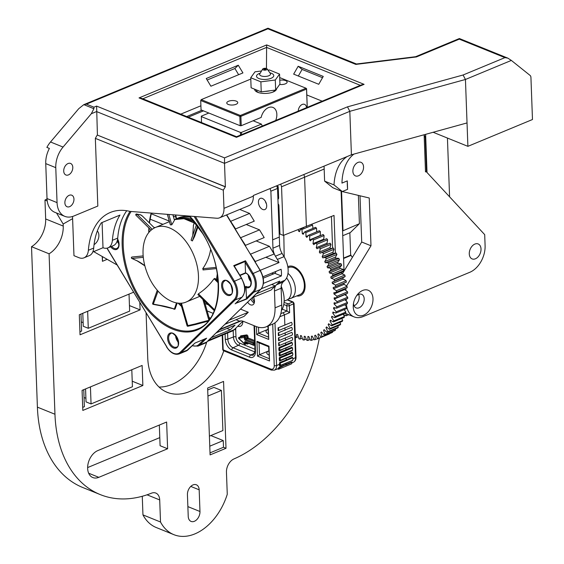 <?xml version="1.0" encoding="UTF-8"?>
<svg xmlns="http://www.w3.org/2000/svg" width="564" height="564" viewBox="0 0 564 564"><rect width="100%" height="100%" fill="white"/><g stroke="black" fill="none" stroke-linecap="round" stroke-linejoin="round"><path stroke-width="0.85" d="M132.223 381.201L142.861 385.508L82.816 410.43L82.076 390.373L142.128 365.451L142.861 385.508M131.8 369.73L132.427 386.749L91.058 403.923L86.038 401.892L85.566 388.927M84.05 397.528L85.904 398.276M83.761 389.675L84.381 406.693L82.704 407.391M139.823 302.642L140.091 309.883L129.452 305.575M129.029 294.112L129.649 311.124L88.28 328.297L83.268 326.267L82.788 313.302M81.272 321.903L83.134 322.65M80.983 314.049L81.611 331.068L79.933 331.766M140.091 309.883L80.039 334.804L79.305 314.747L133.541 292.237M93.666 251.622L117.072 264.967M159.33 425.059L160.091 445.722L167.614 448.768L166.634 422.027L97.833 450.587A14.664 9.884 112 0 0 87.956 464.341A14.664 9.884 112 0 0 92.82 477.553A14.664 9.884 112 0 0 98.813 477.334L88.668 473.224M147.035 494.811L159.704 499.937L160.514 522.003A51.31 34.601 112 0 0 173.867 534.665A51.31 34.601 112 0 0 227.264 494.29L226.453 472.23A10.998 7.417 112 0 1 233.989 458.92A128.282 86.496 112 0 0 319.309 338.146M160.514 522.003L142.953 514.89A51.31 34.601 112 0 0 156.306 527.551L173.867 534.665M142.269 496.271L142.953 514.89M159.704 499.937A10.998 7.417 112 0 0 155.826 493.07A10.998 7.417 112 0 0 151.441 493.19A128.282 86.496 112 0 1 100.265 494.593L82.704 487.486A128.282 86.496 112 0 1 37.4 407.145L31.521 246.687L49.082 253.793A23.822 16.067 112 0 0 63.231 226.072L63.154 224.021L72.608 218.656M49.082 253.793L54.962 414.251A128.282 86.496 112 0 0 100.265 494.593M31.521 246.687A23.822 16.067 112 0 0 45.67 218.966L44.972 200.079L47.235 200.995M56.534 213.002L63.154 224.021M44.972 200.079L47.038 198.909M146.09 313.02L147.74 357.957A54.976 37.069 112 0 0 167.148 392.304A54.976 37.069 112 0 0 223.774 350.843L271.27 370.069L274.358 370.153L277.58 368.898M107.195 259.334L102.436 261.308L102.26 256.521M207.637 388.039L210.09 454.894L226.009 448.288L223.563 381.426L207.637 388.039M167.614 448.768L98.813 477.334M199.973 511.506L199.177 489.813A8.065 5.436 112 0 0 196.328 484.779A8.065 5.436 112 0 0 190.294 486.922A8.065 5.436 112 0 0 187.431 494.691L188.228 516.377A8.065 5.436 112 0 0 191.076 521.418A8.065 5.436 112 0 0 197.111 519.275A8.065 5.436 112 0 0 199.973 511.506L187.868 506.606M159.055 387.059A54.976 37.069 112 0 0 206.769 342.024M90.43 386.904L91.058 403.923M87.66 311.279L88.28 328.297M102.436 261.308L102.465 256.965M94.71 251.184L94.322 251.995M346.042 313.633L346.12 315.791L348.707 314.712M342.567 230.944L359.409 223.711L358.373 195.398M341.551 191.274L342.99 230.528M343.462 314.712L346.12 315.791M342.743 235.71L350.343 232.558L359.409 223.711M349.849 232.756L350.674 255.125L352.394 257.346M210.012 452.871L223.499 447.273L223.259 440.583L209.766 446.187M226.009 448.288L223.499 447.273M210.837 435.563L223.259 440.583M343.575 258.481L351.175 255.33M343.561 258.079L350.674 255.125M159.788 437.622L87.639 467.57M207.707 389.964L213.89 387.397L221.419 390.443L207.933 396.041M209.399 436.155L222.893 430.558L221.419 390.443M214.806 279.004L214.045 278.736C209.808 284.728 204.591 289.755 198.401 293.823L198.394 294.33M210.633 249.556L210.562 249.789C209.406 256.676 206.784 262.986 202.695 268.725L203.364 269.747M193.431 225.388L192.754 235.385M191.097 240.13L196.561 224.521L191.083 240.165L192.352 240.948L194.615 236.422L198.07 226.566M167.339 214.341L170.37 224.881L171.794 224.803L174.459 220.263M135.917 215.145A0.733 0.663 101.1 0 1 136.044 214.2A0.733 0.627 89.2 0 1 136.474 214.003L136.474 214.003A0.733 0.627 89.2 0 1 136.876 214.165L135.966 215.258L151.103 230.133M154.437 227.919L142.572 216.238A36.653 16.363 134.6 0 0 140.81 214.947A0.733 0.663 -63.7 0 0 140.655 214.835A0.733 0.649 117.9 0 1 140.81 214.947L136.876 214.165L152.209 229.259M151.089 230.147L135.966 215.258A0.733 0.733 0 0 1 136.474 214.003L140.655 214.835A0.733 0.663 -63.7 0 0 140.436 214.778M158.019 291.102L153.232 304.37A0.733 0.733 0 0 1 152.647 303.404L152.647 303.404A0.733 0.479 19.3 0 0 153.443 304.151L160.691 305.491A60.538 39.339 -160.7 0 1 173.656 308.79L173.649 308.889M160.458 305.484L160.521 305.716A0.733 0.733 0 0 0 160.55 305.716L174.354 308.987A0.733 0.479 19.3 0 0 175.192 308.776L175.192 308.776A0.733 0.733 0 0 1 174.304 309.241L176.504 302.847M173.613 308.861L173.564 309.03A0.733 0.733 0 0 0 173.599 309.037L174.361 309.093M208.349 320.881L208.208 320.5L208.877 320.289M180.579 303.171L187.058 325.717L187.861 325.597L187.925 326.232L195.482 324.519A0.733 0.451 67.5 0 1 195.482 324.519L195.327 323.926A60.538 8.707 164 0 1 208.208 320.5L208.37 320.86M181.404 303.122L187.861 325.597L195.327 323.926L195.518 324.526L208.532 321.064M143.291 257.325L131.976 258.467A0.733 0.479 110.4 0 1 131.849 258.446A0.733 0.733 0 0 1 132.025 257.029L143.157 255.908L132.145 257.036A0.733 0.571 84.2 0 0 131.976 258.467L137.383 260.935A0.733 0.416 117.3 0 1 137.235 260.913A0.733 0.437 -61.5 0 0 137.383 260.935A60.538 46.932 -95.8 0 1 144.821 265.736M137.108 260.787A0.733 0.437 -61.5 0 0 137.221 260.906A0.733 0.733 0 0 0 137.235 260.913L144.856 265.856M137.228 260.906L131.849 258.446A0.733 0.479 110.4 0 1 131.588 258.044M239.813 275.197L245.516 272.828A0.733 0.493 -68 0 1 245.516 272.8A8.065 4.956 67.5 0 1 251.304 282.388A8.065 4.956 67.5 0 1 246.052 287.506A0.733 0.493 -68 0 1 246.052 287.478L244.804 287.993M244.706 286.984L246.101 286.406L246.052 287.478M246.052 287.506L246.44 298.116L252.855 291.863A0.733 0.564 45.7 0 0 253.758 292.258L246.87 298.976L235.548 303.439M235.851 303.192L246.623 298.723L246.44 298.116M234.264 266.018L233.729 265.644L245.467 260.765L245.255 261.456L234.264 266.018L234.448 266.617M252.855 291.863A13.931 8.566 -112.5 0 0 252.193 273.9L245.121 262.189L245.255 261.456M245.121 262.189L245.516 272.8M194.961 343.06L206.205 338.393M175.58 219.163L178.894 217.725A40.319 24.795 -112.5 0 1 187.791 216.738L190.392 217.182M254.42 302.205A12.831 7.889 67.5 0 1 252.178 297.736L271.051 290.044L275.281 285.92L271.672 284.46M250.881 298.998A6.049 3.722 -112.5 0 0 254.237 303.016M281.21 286.343A23.822 14.65 67.5 0 1 281.499 310.475M253.525 297.32A6.049 3.722 67.5 0 1 254.406 302.311A6.049 3.722 67.5 0 1 252.665 304.891A6.049 3.722 67.5 0 1 247.645 302.156M227.024 328.495L230.281 329.813L235.054 325.153L216.188 332.838M242.943 321.198L234.279 329.651A18.323 11.273 67.5 0 1 232.001 331.167L207.453 341.361M211.415 337.491L208.927 340.177L234.279 329.651A1.833 0.747 -2.1 0 1 235.703 329.862L235.963 336.934A5.175 3.187 -112.5 0 0 239.679 343.088L254.921 349.257M211.599 337.568L230.281 329.813M241.124 320.902L219.466 329.891L216.372 332.915M276.734 185.782L277.544 188.425L279.624 245.418A10.998 6.761 -112.5 0 0 282.092 253.419L284.037 256.641A18.323 11.273 67.5 0 1 284.898 280.28L283.086 282.049A10.998 6.761 -112.5 0 0 281.14 288.232L274.464 291.003A10.998 6.761 67.5 0 1 276.409 284.82L278.228 283.043A18.323 11.273 -112.5 0 0 279.709 281.126L261.329 288.754M274.464 291.003L275.063 307.838C275.183 317.602 272.236 323.919 266.236 326.796C263.127 328.051 259.708 327.938 255.978 326.457L243.366 321.353A10.998 6.761 67.5 0 0 239.644 321.177L236.02 319.71M229.414 319.936L225.374 324.131L244.057 316.376L248.28 312.259L240.511 309.114M270.064 188.552L270.875 191.189L272.955 248.188L279.624 245.418M266.074 257.36L279.025 262.598A18.323 11.273 -112.5 0 0 277.361 259.412L275.415 256.19A10.998 6.761 67.5 0 1 272.955 248.188M230.457 221.003L235.576 228.906L254.265 221.151L249.598 213.432L239.742 209.441M240.384 237.437L245.502 245.34L264.185 237.585L259.525 229.865L246.228 224.486M266.702 205.648A6.049 3.722 -112.5 0 0 264.417 199.987A6.049 3.722 -112.5 0 0 260.244 198.387A6.049 3.722 -112.5 0 0 259.13 205.395A6.049 3.722 -112.5 0 0 264.883 209.554A6.049 3.722 -112.5 0 0 266.702 205.648M256.155 240.92L269.451 246.306L274.111 254.026L254.97 261.59M260.23 270.311L279.025 262.598M260.582 270.91A18.323 11.273 -112.5 0 0 260.342 270.353M250.303 253.87L255.429 261.781M250.768 254.061L269.451 246.306M149.742 231.43L148.762 231.036M153.718 227.207L154.917 227.687M162.94 224.352L149.834 219.043M151.039 213.7L169.278 221.081M263.423 283.389L281.337 275.958A18.323 11.273 -112.5 0 0 281.091 269.268L262.937 276.804M281.337 275.958L274.872 273.336A4.949 3.046 -112.5 0 0 275.803 271.467M273.801 273.78A4.949 3.046 67.5 0 1 271.813 273.124M274.872 273.336L263.226 278.172M249.189 278.263L250.395 278.75M256.416 293.604L252.369 297.799M256.599 293.675L275.281 285.92M219.466 329.891A10.998 6.761 67.5 0 1 220.834 328.981A10.998 6.761 67.5 0 1 220.961 328.932L239.644 321.177M208.32 304.814L205 303.467M245.502 245.34L245.044 245.157M176.088 217.253L173.268 216.111M235.576 228.906L235.117 228.723M240.842 237.62L259.525 229.865M230.916 221.187L249.598 213.432M210.421 318.082L209.04 317.525M178.041 303.072A69.64 42.829 67.5 0 0 181.509 306.393L181.481 306.372M220.418 328.713L220.961 328.932M229.597 320.014L248.28 312.259M207.143 310.926L213.114 313.337M207.615 341.199A18.323 11.273 -112.5 0 0 208.927 340.177M281.14 288.232L281.732 305.068C281.852 314.832 278.912 321.149 272.906 324.025L266.236 326.796M266.455 203.921A6.049 3.722 67.5 0 1 265.348 201.256M279.229 234.314L279.941 234.032L278.898 205.67A1.833 1.128 -112.5 0 0 278.108 203.851M277.939 199.113L278.066 199.064A1.833 1.128 -112.5 0 0 278.616 197.879L278.2 186.564L277.269 186.952M279.941 234.032L283.332 235.407L334.022 215.42L335.404 253.123M341.107 191.09L344.04 271.101M303.869 174.516L304.588 176.997L306.407 226.636M324.166 169.045L281.549 186.762L280.738 184.118M281.549 186.762L283.332 235.407M276.875 186.028L278.2 186.564M254.702 343.286L253.215 343.49A0.733 0.493 -68 0 1 253.729 342.602A0.733 0.451 67.5 0 1 254.251 343.469L254.301 344.808A0.733 0.451 67.5 0 1 253.821 345.274A0.733 0.493 -68 0 1 253.264 344.823L254.752 344.618M246.214 342.327L245.573 342.588L245.615 343.758A0.733 0.451 67.5 0 1 244.938 344.096L244.579 343.779L245.615 343.758L247.201 342.722M238.819 337.582A0.733 0.451 67.5 0 1 239.058 337.371A0.733 0.571 81.3 0 0 238.741 338.287L239.087 338.611M240.405 336.807A1.466 0.902 67.5 0 1 240.976 335.791L246.581 334.931A1.466 0.902 67.5 0 1 248.019 336.729L244.346 337.427A0.733 0.571 -98.7 0 1 244.663 336.511A0.733 0.451 67.5 0 1 245.382 337.413L245.425 338.576L248.061 337.899A0.733 0.493 -68 0 1 247.554 338.788A0.733 0.451 67.5 0 1 247.025 337.914L246.983 336.743A0.733 0.451 -112.5 0 0 246.264 335.848L240.659 336.708A0.733 0.451 -112.5 0 0 240.539 336.757M292.138 344.837L292.131 345.217A1.833 1.128 -112.5 0 0 292.42 344.428A1.833 1.128 -112.5 0 0 292.046 342.94L292.18 343.004A1.283 0.79 67.5 0 1 292.448 344.047A1.283 0.79 67.5 0 1 292.42 344.216M292.18 343.004L291.828 342.172L291.948 342.778L279.504 348.15A1.833 1.128 67.5 0 1 279.582 350.427L292.039 345.302L285.708 348.256L285.934 350.519L279.688 353.163A1.833 1.128 67.5 0 1 279.765 355.44L292.314 350.23A1.833 1.128 -112.5 0 0 292.603 349.447A1.833 1.128 -112.5 0 0 292.23 347.96L292.011 347.184L292.363 348.023A1.283 0.79 67.5 0 1 292.631 349.06A1.283 0.79 67.5 0 1 292.603 349.229M285.511 342.94L292.082 340.226A1.833 1.128 -112.5 0 0 291.976 337.357L278.63 342.891L278.736 345.76L285.511 342.94L285.751 345.506M279.582 350.427L278.898 350.138A1.283 0.79 -112.5 0 0 278.835 348.545L278.898 350.138L279.258 350.977L279.49 350.512L279.018 350.286M278.947 348.305L279.399 347.988L279.131 347.445L278.835 348.545L279.504 348.15M285.835 347.847L279.258 350.977M285.328 337.928L291.898 335.206A1.833 1.128 -112.5 0 0 291.792 332.337L278.447 337.878L278.553 340.748L285.328 337.928L285.419 340.268M285.144 332.908L291.715 330.194A1.833 1.128 -112.5 0 0 291.609 327.324L278.263 332.866L278.369 335.735L285.144 332.908L285.229 335.249M284.961 327.895L291.532 325.181A1.833 1.128 -112.5 0 0 291.539 325.181A1.833 1.128 -112.5 0 0 291.426 322.312L278.08 327.853L278.186 330.723L284.961 327.895L285.046 330.236M291.877 362.92L293.456 362.222A7.099 4.371 -112.5 0 0 295.543 357.654L293.569 303.834L289.367 305.632L289.628 312.653L284.482 314.86L284.862 325.224M292.547 360.072L292.286 360.713L292.624 360.318A1.833 1.128 -112.5 0 0 292.97 359.472A1.833 1.128 -112.5 0 0 292.596 357.985L292.385 357.216L292.497 357.823L286.3 360.551L286.138 360.022L292.385 357.216M292.504 354.869L292.497 355.249A1.833 1.128 -112.5 0 0 292.786 354.46A1.833 1.128 -112.5 0 0 292.413 352.972L279.871 358.175A1.833 1.128 67.5 0 1 279.955 360.452L286.202 357.872L286.138 360.022L279.681 362.483L279.42 364.386A7.17 4.413 67.5 0 1 279.406 365.218A1.283 0.79 -112.5 0 0 279.392 363.59L280.054 363.195A1.833 1.128 67.5 0 1 280.082 365.521L292.448 360.431L279.659 365.951L279.406 365.218L280.082 365.521M292.413 352.972L292.194 352.197L292.434 352.888M286.018 352.86L286.117 355.531M279.765 355.44L279.081 355.151A1.283 0.79 -112.5 0 0 279.025 353.558L279.441 355.997L292.145 350.723L292.321 349.856M292.737 358.048A1.283 0.79 67.5 0 1 292.998 359.092A1.283 0.79 67.5 0 1 292.977 359.261M286.3 360.551L280.054 363.195M279.568 365.458L279.659 365.951M279.681 362.483L279.948 363.033L279.497 363.35M286.265 362.983L286.103 363.272A7.332 4.512 67.5 0 1 285.631 364.767L279.328 367.925A1.833 1.128 67.5 0 1 278.778 369.166A1.833 1.128 67.5 0 1 278.094 369.124L277.643 368.87M292.554 353.036A1.283 0.79 67.5 0 1 292.815 354.079A1.283 0.79 67.5 0 1 292.794 354.241M279.955 360.452L279.265 360.17A1.283 0.79 -112.5 0 0 279.208 358.577L279.624 361.009L292.328 355.736L292.406 355.334L286.202 357.872M279.384 360.311L279.864 360.537L279.624 361.009M279.314 358.337L279.765 358.013L279.497 357.47L279.208 358.577L279.871 358.175M292.251 347.875L285.934 350.519M279.201 355.299L279.673 355.524L279.441 355.997M279.131 353.325L279.582 353.001L279.314 352.458L279.025 353.558L279.688 353.163M277.862 368.997L277.685 368.8A1.283 0.79 -112.5 0 0 278.553 367.954A7.17 4.413 67.5 0 1 277.685 368.8L278.094 369.124M278.778 369.166L291.32 363.956A1.833 1.128 -112.5 0 0 291.87 362.983A1.833 1.128 -112.5 0 0 291.87 362.722L291.905 361.933L279.279 367.178L278.553 367.954L279.328 367.925M291.898 362.419A1.283 0.79 67.5 0 1 291.891 362.603A1.283 0.79 67.5 0 1 291.87 362.772M291.87 362.722L291.905 361.933L291.828 362.398L285.581 365.162M279.279 367.178L278.87 367.679M278.08 327.853A1.833 1.128 67.5 0 1 278.193 330.716A1.833 1.128 67.5 0 1 278.186 330.723L278.616 330.539M291.715 330.194A1.833 1.128 -112.5 0 0 291.722 330.194L291.292 330.37M278.263 332.866A1.833 1.128 67.5 0 1 278.376 335.735A1.833 1.128 67.5 0 1 278.369 335.735L278.799 335.552M291.898 335.206A1.833 1.128 -112.5 0 0 291.905 335.206L291.475 335.383M278.447 337.878A1.833 1.128 67.5 0 1 278.56 340.748A1.833 1.128 67.5 0 1 278.553 340.748L278.983 340.571M292.082 340.226A1.833 1.128 -112.5 0 0 292.089 340.219L291.659 340.395M278.63 342.891A1.833 1.128 67.5 0 1 278.743 345.76A1.833 1.128 67.5 0 1 278.736 345.76M268.626 346.747L258.298 342.567L256.944 341.319L268.986 346.19L268.619 346.698L269.529 360.967L257.487 356.088L259.51 354.714L268.774 350.871A7.332 2.996 177.9 0 0 266.807 353.029A7.332 2.996 177.9 0 0 268.929 355.024M267.865 326.119L268.739 339.436L256.698 334.565L258.721 333.19L267.985 329.341A7.332 2.996 177.9 0 0 266.018 331.498A7.332 2.996 177.9 0 0 268.14 333.5M279.822 316.735L284.482 314.86L283.17 312.682L286.977 311.046A1.833 0.747 177.9 0 1 286.956 311.039L282.261 309.142M289.628 312.653L286.977 311.046L286.759 305.688L283.777 304.482M287.802 266.723A15.757 9.694 67.5 0 1 288.282 266.497A15.757 9.694 67.5 0 1 303.277 277.34A15.757 9.694 67.5 0 1 300.365 295.606A15.757 9.694 67.5 0 1 296.664 295.959M288.705 267.512A14.664 9.017 67.5 0 1 304.334 284.63A14.664 9.017 67.5 0 1 299.949 294.591A14.664 9.017 -112.5 0 0 302.656 277.594A14.664 9.017 -112.5 0 0 288.705 267.512L287.964 267.822M287.985 273.378A14.664 9.017 67.5 0 1 295.31 288.373A14.664 9.017 67.5 0 1 290.918 298.342A14.664 9.017 67.5 0 1 289.078 298.765L288.416 299.033A14.664 9.017 67.5 0 1 286.822 300.041L284.15 301.155M286.604 277.946A14.664 9.017 67.5 0 1 291.207 290.079A14.664 9.017 67.5 0 1 288.416 299.033M308.24 235.625L305.97 236.57A58.184 35.786 67.5 0 1 306.872 237.366A23.688 14.572 67.5 0 1 308.719 235.153L319.4 230.725A62.308 38.324 -112.5 0 1 320.352 231.635L309.671 236.069A62.308 38.324 -112.5 0 0 308.719 235.153M316.651 231.867A23.688 14.572 -112.5 0 0 316.496 228.152L305.815 232.587A23.688 14.572 67.5 0 1 305.97 236.57M309.671 236.069A23.688 14.572 67.5 0 1 309.537 239.919A58.184 35.786 67.5 0 1 310.411 240.814A23.688 14.572 67.5 0 1 312.477 238.946L323.151 234.518A62.308 38.324 -112.5 0 1 324.067 235.526L313.394 239.954A62.308 38.324 -112.5 0 0 312.477 238.946M313.394 239.954A23.688 14.572 67.5 0 1 312.978 243.641A58.184 35.786 67.5 0 1 313.81 244.621A23.688 14.572 67.5 0 1 316.073 243.119L326.746 238.685A62.308 38.324 -112.5 0 1 327.613 239.785L316.94 244.219A62.308 38.324 -112.5 0 0 316.073 243.119M316.94 244.219A23.688 14.572 67.5 0 1 316.242 247.702A58.184 35.786 67.5 0 1 317.024 248.766A23.688 14.572 67.5 0 1 318.54 247.963A23.688 14.572 67.5 0 1 319.464 247.631L330.144 243.204A23.688 14.572 -112.5 0 0 329.214 243.528L318.54 247.963M330.716 248.759A58.184 35.786 -112.5 0 0 329.982 247.631A23.688 14.572 -112.5 0 0 330.955 244.381L320.281 248.816A62.308 38.324 -112.5 0 0 319.464 247.631M320.281 248.816A23.688 14.572 67.5 0 1 319.309 252.066A58.184 35.786 67.5 0 1 320.042 253.194A23.688 14.572 67.5 0 1 320.331 253.067A23.688 14.572 67.5 0 1 322.629 252.453L333.31 248.019A23.688 14.572 -112.5 0 0 331.012 248.639L320.331 253.067M323.383 253.701A23.688 14.572 67.5 0 1 322.15 256.69A58.184 35.786 67.5 0 1 322.819 257.882A23.688 14.572 67.5 0 1 325.541 257.529L336.222 253.102A23.688 14.572 -112.5 0 0 333.5 253.447A58.184 35.786 -112.5 0 0 332.823 252.256A23.688 14.572 -112.5 0 0 334.064 249.267L323.383 253.701A62.308 38.324 -112.5 0 0 322.629 252.453M326.225 258.834A23.688 14.572 67.5 0 1 324.737 261.534A58.184 35.786 67.5 0 1 325.343 262.775A23.688 14.572 67.5 0 1 328.17 262.824L338.844 258.39A23.688 14.572 -112.5 0 0 336.017 258.347A58.184 35.786 -112.5 0 0 335.418 257.106A23.688 14.572 -112.5 0 0 336.905 254.406L326.225 258.834A62.308 38.324 -112.5 0 0 325.541 257.529M328.784 264.171A23.688 14.572 67.5 0 1 327.049 266.56A58.184 35.786 67.5 0 1 327.585 267.837A23.688 14.572 67.5 0 1 330.49 268.274L341.171 263.846A23.688 14.572 -112.5 0 0 338.259 263.402A58.184 35.786 -112.5 0 0 337.73 262.126A23.688 14.572 -112.5 0 0 339.457 259.736L328.784 264.171A62.308 38.324 -112.5 0 0 328.17 262.824M331.026 269.662A23.688 14.572 67.5 0 1 329.073 271.714A58.184 35.786 67.5 0 1 329.524 273.018A23.688 14.572 67.5 0 1 332.485 273.85L343.166 269.416A23.688 14.572 -112.5 0 0 340.205 268.584A58.184 35.786 -112.5 0 0 339.747 267.28A23.688 14.572 -112.5 0 0 341.699 265.228L331.026 269.662A62.308 38.324 -112.5 0 0 330.49 268.274M332.929 275.253A23.688 14.572 67.5 0 1 330.772 276.952A58.184 35.786 67.5 0 1 331.146 278.271A23.688 14.572 67.5 0 1 334.135 279.483L344.808 275.056A23.688 14.572 -112.5 0 0 341.826 273.836A58.184 35.786 -112.5 0 0 341.446 272.518A23.688 14.572 -112.5 0 0 343.61 270.819L332.929 275.253A62.308 38.324 -112.5 0 0 332.485 273.85M334.494 280.9A23.688 14.572 67.5 0 1 332.372 282.134A23.688 14.572 67.5 0 1 332.147 282.226A58.184 35.786 67.5 0 1 332.436 283.544A23.688 14.572 67.5 0 1 335.425 285.137L346.099 280.703A23.688 14.572 -112.5 0 0 343.109 279.117A58.184 35.786 -112.5 0 0 342.82 277.798A23.688 14.572 -112.5 0 0 343.046 277.707A23.688 14.572 -112.5 0 0 345.168 276.466L334.494 280.9A62.308 38.324 -112.5 0 0 334.135 279.483M335.686 286.547A23.688 14.572 67.5 0 1 334.734 287.005L345.415 282.571A23.688 14.572 -112.5 0 0 346.366 282.113L335.686 286.547A62.308 38.324 -112.5 0 0 335.425 285.137M334.734 287.005A23.688 14.572 67.5 0 1 333.176 287.492A58.184 35.786 67.5 0 1 333.38 288.803A23.688 14.572 67.5 0 1 336.341 290.749L347.015 286.315A23.688 14.572 -112.5 0 0 344.054 284.369L333.38 288.803M347.015 286.315A62.308 38.324 -112.5 0 1 347.184 287.711L336.511 292.138A62.308 38.324 -112.5 0 0 336.341 290.749M336.511 292.138A23.688 14.572 67.5 0 1 333.853 292.702A58.184 35.786 67.5 0 1 333.966 293.985A23.688 14.572 67.5 0 1 336.877 296.276L347.551 291.842A23.688 14.572 -112.5 0 0 344.646 289.558L333.966 293.985M347.551 291.842A62.308 38.324 -112.5 0 1 347.621 293.202L336.948 297.637A62.308 38.324 -112.5 0 0 336.877 296.276M336.948 297.637A23.688 14.572 67.5 0 1 334.177 297.799A58.184 35.786 67.5 0 1 334.198 299.054A23.688 14.572 67.5 0 1 337.025 301.662L347.699 297.228A23.688 14.572 -112.5 0 0 344.872 294.627L334.198 299.054M347.699 297.228A62.308 38.324 -112.5 0 1 347.678 298.553L337.004 302.981A62.308 38.324 -112.5 0 0 337.025 301.662M337.004 302.981A23.688 14.572 67.5 0 1 334.135 302.755A58.184 35.786 67.5 0 1 334.064 303.961A23.688 14.572 67.5 0 1 336.786 306.865L347.466 302.431A23.688 14.572 -112.5 0 0 344.921 299.695M347.466 302.431A62.308 38.324 -112.5 0 1 347.346 303.7L336.666 308.127A62.308 38.324 -112.5 0 0 336.786 306.865M336.666 308.127A23.688 14.572 67.5 0 1 333.733 307.507A58.184 35.786 67.5 0 1 333.578 308.656A23.688 14.572 67.5 0 1 336.165 311.829L346.846 307.401A23.688 14.572 -112.5 0 0 344.752 304.772M346.846 307.401A62.308 38.324 -112.5 0 1 346.627 308.6L335.954 313.034A62.308 38.324 -112.5 0 0 336.165 311.829M335.954 313.034A23.688 14.572 67.5 0 1 332.971 312.019A58.184 35.786 67.5 0 1 332.732 313.105A23.688 14.572 67.5 0 1 335.164 316.524L345.845 312.089A23.688 14.572 -112.5 0 0 344.153 309.629M345.845 312.089A62.308 38.324 -112.5 0 1 345.535 313.21L334.861 317.645A62.308 38.324 -112.5 0 0 335.164 316.524M334.861 317.645A23.688 14.572 67.5 0 1 331.865 316.256A58.184 35.786 67.5 0 1 331.533 317.264A23.688 14.572 67.5 0 1 333.796 320.888L344.47 316.46A23.688 14.572 -112.5 0 0 343.138 314.204M344.47 316.46A62.308 38.324 -112.5 0 1 344.075 317.497L333.394 321.924A62.308 38.324 -112.5 0 0 333.796 320.888M333.394 321.924A23.688 14.572 67.5 0 1 330.419 320.169A58.184 35.786 67.5 0 1 330.003 321.092A23.688 14.572 67.5 0 1 332.069 324.899L342.743 320.465A23.688 14.572 -112.5 0 0 341.735 318.47M342.743 320.465A62.308 38.324 -112.5 0 1 342.256 321.402L331.583 325.837A62.308 38.324 -112.5 0 0 332.069 324.899M331.583 325.837A23.688 14.572 67.5 0 1 328.643 323.729A58.184 35.786 67.5 0 1 328.149 324.561A23.688 14.572 67.5 0 1 329.996 328.509L340.677 324.074A23.688 14.572 -112.5 0 0 339.944 322.368M340.677 324.074A62.308 38.324 -112.5 0 1 340.106 324.913L329.432 329.341A62.308 38.324 -112.5 0 0 329.996 328.509M329.432 329.341A23.688 14.572 67.5 0 1 326.556 326.901A58.184 35.786 67.5 0 1 325.992 327.635A23.688 14.572 67.5 0 1 327.606 331.688L338.28 327.254A23.688 14.572 -112.5 0 0 337.794 325.872M338.28 327.254A62.308 38.324 -112.5 0 1 337.639 327.98L326.958 332.407A62.308 38.324 -112.5 0 0 327.606 331.688M326.958 332.407A23.688 14.572 67.5 0 1 324.18 329.658A58.184 35.786 67.5 0 1 323.546 330.285A23.688 14.572 67.5 0 1 324.913 334.41L335.587 329.975A23.688 14.572 -112.5 0 0 335.298 328.953M335.587 329.975A62.308 38.324 -112.5 0 1 334.875 330.582L324.194 335.016A62.308 38.324 -112.5 0 0 324.913 334.41M324.194 335.016A23.688 14.572 67.5 0 1 321.536 331.977A58.184 35.786 67.5 0 1 320.831 332.485A23.688 14.572 67.5 0 1 321.945 336.645L332.619 332.217A23.688 14.572 -112.5 0 0 332.485 331.576M332.619 332.217A62.308 38.324 -112.5 0 1 331.836 332.697L321.163 337.131A62.308 38.324 -112.5 0 0 321.945 336.645M321.163 337.131A23.688 14.572 67.5 0 1 318.639 333.839A58.184 35.786 67.5 0 1 317.877 334.226A23.688 14.572 67.5 0 1 318.723 338.379L329.397 333.951A23.688 14.572 -112.5 0 0 329.362 333.719M295.317 337.42A62.308 38.324 -112.5 0 0 295.903 337.674A23.688 14.572 67.5 0 0 296.749 334.311A58.184 35.786 67.5 0 0 297.693 334.663A23.688 14.572 67.5 0 0 298.941 338.809A62.308 38.324 -112.5 0 0 299.949 339.119A23.688 14.572 67.5 0 0 300.52 335.538A58.184 35.786 67.5 0 0 301.451 335.77A23.688 14.572 67.5 0 0 302.96 339.866A62.308 38.324 -112.5 0 0 303.947 340.043A23.688 14.572 67.5 0 0 304.236 336.278A58.184 35.786 67.5 0 0 305.152 336.384A23.688 14.572 67.5 0 0 306.894 340.388A62.308 38.324 -112.5 0 0 307.859 340.43A23.688 14.572 67.5 0 0 307.859 336.518A58.184 35.786 67.5 0 0 308.748 336.496A23.688 14.572 67.5 0 0 310.715 340.374A62.308 38.324 -112.5 0 0 311.645 340.282A23.688 14.572 67.5 0 0 311.363 336.25A58.184 35.786 67.5 0 0 312.216 336.109A23.688 14.572 67.5 0 0 314.388 339.817A62.308 38.324 -112.5 0 0 315.283 339.598A23.688 14.572 67.5 0 0 314.712 335.488A58.184 35.786 67.5 0 0 315.523 335.213A23.688 14.572 67.5 0 0 317.877 338.731A62.308 38.324 -112.5 0 0 318.216 338.597A62.308 38.324 -112.5 0 0 318.723 338.379M298.356 229.696A23.688 14.572 67.5 0 1 298.539 231.106A58.184 35.786 67.5 0 1 299.484 231.691A23.688 14.572 67.5 0 1 300.852 228.85L303.869 227.602M312.928 228.42A23.688 14.572 -112.5 0 0 312.534 225.106L301.853 229.541A62.308 38.324 -112.5 0 0 300.852 228.85M301.853 229.541A23.688 14.572 67.5 0 1 302.29 233.623A58.184 35.786 67.5 0 1 303.221 234.321A23.688 14.572 67.5 0 1 304.835 231.783L315.509 227.348A62.308 38.324 -112.5 0 1 316.496 228.152M305.815 232.587A62.308 38.324 -112.5 0 0 304.835 231.783M320.394 235.66A58.184 35.786 -112.5 0 0 320.218 235.484L309.537 239.919M320.218 235.484A23.688 14.572 -112.5 0 0 320.352 231.635M324.131 239.77A58.184 35.786 -112.5 0 0 323.651 239.207L312.978 243.641M323.651 239.207A23.688 14.572 -112.5 0 0 324.067 235.526M327.606 244.198A58.184 35.786 -112.5 0 0 326.916 243.267L316.242 247.702M326.916 243.267A23.688 14.572 -112.5 0 0 327.613 239.785M329.982 247.631L319.309 252.066M333.5 253.447L322.819 257.882M332.823 252.256L322.15 256.69M336.017 258.347L325.343 262.775M335.418 257.106L324.737 261.534M338.259 263.402L327.585 267.837M337.73 262.126L327.049 266.56M340.205 268.584L329.524 273.018M339.747 267.28L329.073 271.714M341.826 273.836L331.146 278.271M341.446 272.518L330.772 276.952M343.109 279.117L332.436 283.544M344.054 284.369A58.184 35.786 -112.5 0 0 343.878 283.213M344.646 289.558A58.184 35.786 -112.5 0 0 344.576 288.789M336.384 302.995L334.064 303.961M335.319 307.937L333.578 308.656M334.163 312.512L332.732 313.105M332.774 316.749L331.533 317.264M331.103 320.634L330.003 321.092M329.15 324.145L328.149 324.561M326.916 327.247L325.992 327.635M324.413 329.919L323.546 330.285M321.663 332.147L320.831 332.485M318.681 333.895L317.877 334.226M315.283 339.598L317.758 338.569M311.645 340.282L314.042 339.288M307.859 340.43L310.2 339.457M303.947 340.043L306.266 339.084M299.949 339.119L302.269 338.16M295.903 337.674L298.243 336.701M299.963 230.514L298.539 231.106M312.534 225.106A62.308 38.324 -112.5 0 0 311.652 224.507M328.558 334.304A62.308 38.324 -112.5 0 0 328.89 334.17A62.308 38.324 -112.5 0 0 329.397 333.951M346.366 282.113A62.308 38.324 -112.5 0 0 346.099 280.703M345.168 276.466A62.308 38.324 -112.5 0 0 344.808 275.056M343.61 270.819A62.308 38.324 -112.5 0 0 343.166 269.416M341.699 265.228A62.308 38.324 -112.5 0 0 341.171 263.846M339.457 259.736A62.308 38.324 -112.5 0 0 338.844 258.39M336.905 254.406A62.308 38.324 -112.5 0 0 336.222 253.102M334.064 249.267A62.308 38.324 -112.5 0 0 333.31 248.019M330.955 244.381A62.308 38.324 -112.5 0 0 330.144 243.204M304.01 232.904L302.29 233.623M427.019 172.499L425.623 134.338M426.504 171.95L425.214 136.826L424.142 135.05M447.435 138.053L449.586 196.815M424.22 137.242L425.214 136.826M267.999 70.162L269.423 69.978L279.561 74.081L275.288 80.01L260.878 81.836L250.74 77.733L255.013 71.804L261.527 70.979M275.288 80.01L275.662 90.043L261.245 91.869L251.107 87.765L250.74 77.733M279.561 74.081L279.927 84.106L275.662 90.043M260.878 81.836L261.245 91.869M266.476 69.858A2.291 0.938 -2.1 0 0 267.11 68.9A2.291 0.938 -2.1 0 0 264.868 68.286A2.291 0.938 -2.1 0 0 262.683 69.062A2.291 0.938 -2.1 0 0 263.748 70.063A2.291 0.938 -2.1 0 0 266.476 69.858M265.531 69.478A0.916 0.374 -2.1 0 0 265.82 69.189A0.916 0.374 -2.1 0 0 264.89 68.85A0.916 0.374 -2.1 0 0 263.987 69.252A0.916 0.374 -2.1 0 0 264.551 69.576A0.916 0.374 -2.1 0 0 265.531 69.478M272.701 92.172A9.165 3.744 -2.1 0 0 274.76 90.155M256.5 89.944L256.514 90.318A9.165 3.744 -2.1 0 0 258.813 92.679M255.534 89.556A10.998 4.491 -2.1 0 0 254.956 90.339M208.835 113.033L201.334 116.149L201.517 122.543M250.79 79.066L201.221 99.638L200.713 100.526L201.052 109.888L240.193 125.73L241.23 125.709L261.167 117.432A10.998 7.417 112 0 1 272.969 107.449A10.998 7.417 112 0 1 275.697 120.463M253.137 120.767L261.414 124.115A10.998 7.417 112 0 0 262.394 125.983M261.414 124.115L241.477 132.392L241.554 134.641M201.299 116.572L240.44 132.413L241.477 132.392M229.344 121.338A5.499 2.249 177.9 0 1 228.878 121.168A5.499 2.249 177.9 0 1 228.462 120.978M306.541 107.661A5.682 3.828 112 0 0 304.553 104.368A5.682 3.828 112 0 0 300.386 105.778A5.682 3.828 112 0 0 298.278 111.094M307.26 107.364L306.576 88.668L306.019 88.224L240.356 115.479L201.221 99.638L200.713 100.526L239.848 116.367L240.193 125.73M241.23 125.709L240.884 116.346L239.848 116.367L240.356 115.479L240.884 116.346L306.541 89.091L307.211 107.386M228.265 104.453A5.499 2.249 177.9 0 1 226.77 102.993A5.499 2.249 177.9 0 1 232.185 100.547A5.499 2.249 177.9 0 1 237.761 102.592A5.499 2.249 177.9 0 1 234.328 104.812A5.499 2.249 177.9 0 1 228.265 104.453M306.576 88.668L306.541 89.091L306.019 88.224L279.688 77.571M254.639 89.19A10.998 4.491 -2.1 0 0 254.639 89.345A10.998 4.491 -2.1 0 0 257.621 92.27A10.998 4.491 -2.1 0 0 269.564 93.025A10.998 4.491 -2.1 0 0 276.614 88.71M279.786 80.236A5.499 2.249 177.9 0 1 287.139 82.097A5.499 2.249 177.9 0 1 279.681 84.459M240.44 132.413L240.532 135.064M324.06 166.133L324.61 181.122L332.929 187.784L342.263 191.556L347.6 189.342A55.646 34.228 -112.5 0 1 347.297 180.889L341.953 183.103A55.646 34.228 -112.5 0 1 353.903 154.099M347.05 156.595A55.646 34.228 -112.5 0 0 334.008 184.922L324.61 181.122M334.008 184.922L342.263 191.513A55.646 34.228 -112.5 0 0 342.263 191.556L369.237 197.992L370.985 245.777L361.707 242.019L342.292 273.977M415.513 56.745L416.422 56.943L459.279 39.149L504.942 57.627L463.093 74.998L465.441 79.475L467.034 122.931L351.414 154.783L253.299 195.511L253.328 196.159L223.964 208.349L223.302 190.146L95.344 138.363L97.826 206.057L73.806 216.026A21.989 14.826 -68 0 1 64.825 216.357A21.989 14.826 -68 0 1 57.056 202.617L47.023 198.556L45.74 163.602L55.773 167.663L57.056 202.617M203.47 110.868L188.263 117.178M360.008 195.793L361.707 242.019M354.044 305.773A7.332 4.942 112 0 0 359.176 296.854A7.332 4.942 112 0 0 358.648 294.401M356.448 63.993L267.992 28.2L267.893 28.82L86.426 104.143L83.761 104.678L78.763 108.662L50.52 141.987A21.989 14.826 112 0 0 46.875 147.408L49.385 148.424A21.989 14.826 112 0 0 45.74 163.602M126.745 210.739A73.306 45.085 -112.5 0 0 117.728 238.086A14.664 9.017 67.5 0 1 113.35 245.643L108.013 247.857A14.664 9.017 67.5 0 1 103.008 247.737L102.084 222.512M117.728 238.086L112.391 240.299A73.306 45.085 -112.5 0 1 119.97 215.088L101.287 222.843A73.306 45.085 -112.5 0 0 93.709 248.054L88.372 250.275A73.306 45.085 -112.5 0 1 110.262 212.487A73.306 45.085 -112.5 0 1 129.953 211.394L216.795 218.24A14.664 9.017 -112.5 0 0 219.551 217.824L248.907 205.634A14.664 9.017 -112.5 0 0 253.328 196.159M463.093 74.998L347.473 106.85L349.821 111.327L351.414 154.783M225.205 186.811L97.255 135.029L225.367 186.74L223.302 190.146M225.367 186.74L224.514 163.341L349.821 111.327L465.441 79.475L511.344 60.419L530.068 75.407A3.666 2.475 -68 0 1 530.935 77.451L532.479 119.519L467.894 146.337L433.138 132.272M306.809 94.956L322.171 101.175M424.135 134.754L425.496 171.9L426.194 171.611L484.695 234.638L485.096 245.58A21.989 14.826 112 0 1 469.819 272.278L363.11 316.58A21.989 14.826 112 0 1 354.121 316.905L345.274 313.323M426.194 171.611L425.475 171.322M346.409 304.088A21.989 14.826 112 0 0 354.121 316.905M345.81 288.282L345.894 290.446M346.014 293.872L346.084 295.642M346.211 299.16L346.282 301.07M346.571 285.976L370.985 245.777M363.554 166.902A7.332 4.942 112 0 0 360.967 162.319A7.332 4.942 112 0 0 353.635 167.261A7.332 4.942 112 0 0 355.468 175.912A7.332 4.942 112 0 0 360.96 173.959A7.332 4.942 112 0 0 363.554 166.902M353.515 303.284A7.332 4.942 112 0 0 356.11 307.895A7.332 4.942 112 0 0 361.594 305.949A7.332 4.942 112 0 0 364.196 298.885A7.332 4.942 112 0 0 361.609 294.309A7.332 4.942 112 0 0 356.54 295.825M347.297 180.889L347.6 189.342M372.994 298.73A13.564 9.144 112 0 0 367.488 290.016A13.564 9.144 112 0 0 357.456 294.57A13.564 9.144 112 0 0 353.311 304.821A13.564 9.144 112 0 0 362.751 315.495A13.564 9.144 112 0 0 372.994 298.73M481.021 248.999A8.065 5.436 112 0 0 478.173 243.958A8.065 5.436 112 0 0 470.108 249.394A8.065 5.436 112 0 0 472.124 258.911A8.065 5.436 112 0 0 478.159 256.761A8.065 5.436 112 0 0 481.021 248.999M356.54 64.028L355.835 64.409L267.893 28.82M50.52 141.987L63.062 147.063A21.989 14.826 112 0 0 55.773 167.663M63.062 147.063L91.305 113.738L93.892 108.718L93.955 107.188L86.426 104.143M112.391 240.299A14.664 9.017 67.5 0 1 108.013 247.857M88.372 250.275A14.664 9.017 67.5 0 1 83.994 257.833A14.664 9.017 67.5 0 1 78.861 257.663L73.969 255.682L72.53 216.491M92.778 251.988L103.008 247.737M219.551 217.824A14.664 9.017 -112.5 0 0 223.964 208.349M467.034 122.931L467.894 146.337M97.255 135.029L95.344 138.363M97.417 134.958L96.599 106.095L224.55 157.878L224.514 163.341L96.557 111.559L91.305 113.738M186.726 116.558L201.933 110.241M180.762 114.147L200.904 105.785M266.455 68.484L266.603 47.404L360.333 85.333M459.279 39.149L459.385 38.535L507.826 58.134L511.344 60.419M64.825 216.357L54.786 212.297A21.989 14.826 -68 0 1 47.023 198.556M73.954 199.092A6.232 4.202 -68 0 1 71.748 205.092A6.232 4.202 -68 0 1 67.081 206.755A6.232 4.202 -68 0 1 65.523 199.402A6.232 4.202 -68 0 1 71.755 195.2A6.232 4.202 -68 0 1 73.954 199.092M72.791 167.339A6.232 4.202 -68 0 1 70.585 173.338A6.232 4.202 -68 0 1 65.917 174.995A6.232 4.202 -68 0 1 64.359 167.642A6.232 4.202 -68 0 1 70.592 163.447A6.232 4.202 -68 0 1 72.791 167.339M93.709 248.054A14.664 9.017 67.5 0 1 89.331 255.612L83.994 257.833M94.054 244.621A8.065 5.436 112 0 0 98.89 235.209A8.065 5.436 112 0 0 97.304 231.007M504.942 57.627L507.826 58.134M266.68 44.923L364.097 84.346L236.443 137.334L139.026 97.91L266.68 44.923L266.603 47.404L142.819 98.785M364.097 84.346L361.425 84.882L236.549 136.721M318.279 84.099L318.752 84.29L323.25 76.422L298.166 66.263L293.661 74.131L318.279 84.099M236.443 137.334L236.542 136.721L141.909 98.418L139.026 97.91M207.82 81.11L206.248 78.509L238.276 65.22L242.929 72.918L210.901 86.214L207.82 81.11M298.166 66.263L302.107 69.428L298.335 76.027M322.523 77.691L302.107 69.428M238.276 65.22L234.906 68.505L238.642 74.702M207.164 80.025L234.906 68.505M54.962 414.251L37.4 407.145M63.231 226.072L45.67 218.966M199.177 489.813L190.78 486.415M216.266 279.709A40.319 24.795 -112.5 0 0 217.281 273.611M194.178 223.161A40.319 24.795 -112.5 0 0 174.361 219.607L174.283 219.643M169.44 221.652L155.41 227.475A40.319 24.795 67.5 0 1 191.323 249.979A40.319 24.795 67.5 0 1 192.176 297.729A40.319 24.795 67.5 0 1 186.317 301.952L199.748 296.375M198.401 293.823L214.623 309.798M218.24 282.867L214.045 278.736M202.695 268.725L216.132 267.371M197.604 225.924L192.352 240.948M194.608 222.026L193.346 225.628M168.819 214.454L171.794 224.803M170.391 224.803L167.381 214.341M208.863 320.246L202.892 299.47M208.116 321.163A61.272 8.812 -16 0 0 195.518 324.519A0.733 0.733 0 0 1 195.482 324.533L187.925 326.232A0.733 0.733 0 0 1 187.058 325.717M170.829 333.585A7.332 4.512 -112.5 0 0 169.475 342.08A7.332 4.512 -112.5 0 0 176.447 347.121C178.774 347.022 178.866 343.68 176.722 337.11C173.43 333.437 171.47 332.259 170.829 333.585M178.414 342.397A7.332 4.512 67.5 0 1 175.566 335.531M176.814 336.955A8.065 4.956 67.5 0 1 174.791 348.256A8.065 4.956 67.5 0 1 167.705 336.511A8.065 4.956 67.5 0 1 176.814 336.955M107.238 248.364L166.69 346.832A13.931 8.566 -112.5 0 0 180.177 352.288L234.173 299.618A13.931 8.566 -112.5 0 0 233.51 281.655L194.143 216.449M230.81 284.284A8.065 4.956 67.5 0 1 228.787 295.592A8.065 4.956 67.5 0 1 221.701 283.847A8.065 4.956 67.5 0 1 230.81 284.284M189.624 216.097A70.373 43.28 67.5 0 1 202.73 233.334A70.373 43.28 67.5 0 1 207.693 322.382A70.373 43.28 67.5 0 1 141.818 302.508A70.373 43.28 67.5 0 1 130.002 211.394M117.629 238.974A8.065 4.956 67.5 0 1 117.82 248.569A8.065 4.956 67.5 0 1 110.657 246.757M251.093 281.972A7.332 4.512 67.5 0 1 248.245 275.105M246.101 286.406A7.332 4.512 -112.5 0 0 249.126 286.702C250.43 286.836 251.043 284.905 250.973 280.9C249.281 276.043 247.483 273.469 245.58 273.18L239.996 275.5M224.824 280.914A7.332 4.512 -112.5 0 0 223.471 289.417A7.332 4.512 -112.5 0 0 230.443 294.457C232.77 294.352 232.862 291.017 230.718 284.446C227.426 280.766 225.466 279.589 224.824 280.914M111.658 246.348A7.332 4.512 -112.5 0 0 116.903 248.512L118.278 247.18L118.75 245.812L118.729 242.605L117.594 239.242M118.87 243.782A7.332 4.512 67.5 0 1 117.129 241.166M241.519 278.327L233.729 265.644M242.259 296.883A0.733 0.564 -134.3 0 1 242.012 297.136A14.664 9.017 -112.5 0 0 241.321 278.221L233.51 281.655M235.125 303.855L242.012 297.136L235.075 300.013A0.733 0.564 -134.3 0 1 234.173 299.618M245.467 260.765L253.067 273.35A14.664 9.017 67.5 0 1 253.758 292.258L260.702 289.374A14.664 9.017 -112.5 0 0 260.004 270.466L252.193 273.9M195.405 216.555L234.384 281.105A14.664 9.017 67.5 0 1 235.075 300.013L181.079 352.683A0.733 0.564 -134.3 0 1 180.177 352.288M206.65 338.203L199.762 344.921L206.706 342.045A0.733 0.564 45.7 0 0 206.84 341.953L204.88 343.257A14.664 9.017 -112.5 0 0 206.706 342.045L260.702 289.374A0.733 0.564 45.7 0 0 260.836 289.283C264.572 284.524 264.396 278.235 260.293 270.417L226.481 214.947M260.942 289.128A0.733 0.564 45.7 0 1 260.836 289.283L206.84 341.953A0.733 0.564 45.7 0 0 206.939 341.812M226.735 214.842L260.201 270.572M192.394 345.577A13.931 8.566 -112.5 0 0 198.859 344.533A0.733 0.564 45.7 0 0 199.762 344.921A14.664 9.017 67.5 0 1 197.943 346.141L204.88 343.257M188.256 349.567A0.733 0.564 -134.3 0 1 188.016 349.8L181.079 352.683A14.664 9.017 67.5 0 1 179.26 353.896C174.769 355.264 170.554 352.965 166.599 346.987L166.69 346.832M166.888 346.938L107.054 248.371M206.438 338.315L194.947 343.088L186.198 351.012A14.664 9.017 -112.5 0 0 188.016 349.8L194.911 343.081M198.859 344.533L204.33 339.19M194.552 222.089A39.586 24.344 -112.5 0 0 181.227 218.388M217.062 280.505A39.586 24.344 -112.5 0 0 217.831 277.784M218.099 280.653A40.319 24.795 67.5 0 1 217.873 281.302M176.758 218.613A40.319 24.795 67.5 0 1 192.923 220.009M148.762 232.544A69.64 42.829 67.5 0 1 148.847 227.941M149.27 222.829A69.64 42.829 67.5 0 1 151.215 213.065M131.123 211.486A69.64 42.829 -112.5 0 0 140.824 299.195A69.64 42.829 -112.5 0 0 197.562 329.031C222.484 320.507 225.565 269.536 202.631 233.489L189.328 216.075M175.439 214.976A4.399 2.707 67.5 0 1 176.313 218.804M187.791 216.738L185.366 215.758M188.728 216.026L189.638 216.393M279.328 237.07L272.659 239.834M282.092 253.419L275.415 256.19M277.361 259.412L284.037 256.641M284.898 280.28L278.228 283.043M276.409 284.82L283.086 282.049M281.732 305.068L275.063 307.838M277.544 188.425L270.875 191.189M278.898 205.67L278.186 205.966M277.904 198.175L278.616 197.879M335.545 256.923L335.559 257.396M332.605 248.146L331.442 216.463M222.731 349.37A1.65 0.677 -2.1 0 0 223.175 349.807A1.65 1.114 112 0 0 223.76 350.836A1.65 1.65 0 0 1 222.731 349.37L222.209 335.235M238.255 325.773A1.833 1.347 -80.3 0 1 238.459 326.394A5.175 3.187 -112.5 0 0 237.606 326.408M235.956 328.015A5.175 3.187 -112.5 0 0 235.703 329.862M238.396 325.632A1.833 1.347 -80.3 0 1 238.727 326.443L238.459 326.394M242.809 321.332A7.649 4.709 67.5 0 1 238.727 326.443M254.956 351.971L238.452 345.288A1.833 1.234 112 0 0 239.679 343.088M254.54 325.879L255.478 351.393A9.102 5.598 67.5 0 1 249.556 357.174L231.804 349.99A1.833 1.234 -68 0 1 233.031 347.784L238.452 345.288A7.008 4.308 67.5 0 1 233.418 336.955A1.833 0.747 177.9 0 1 235.963 336.934M231.804 349.99A9.102 5.598 67.5 0 1 225.269 339.168A1.833 0.747 -2.1 0 0 227.814 339.14L233.418 336.955L233.186 330.539M248.252 343.152A1.466 0.902 67.5 0 1 246.905 343.751L246.799 343.652M248.019 336.729L248.061 337.899L254.604 340.543M254.646 341.657L247.554 338.788L245.946 339.45L253.729 342.602L254.66 342.207M246.581 334.931A0.733 0.571 -98.7 0 1 246.264 335.848L238.995 337.392A0.733 0.733 0 0 0 238.769 338.604L244.607 344.089A0.733 0.733 0 0 0 245.389 344.237L246.997 343.568A0.733 0.451 -112.5 0 0 247.215 343.095L247.885 343.004M240.659 336.708A0.733 0.571 81.3 0 0 240.976 335.791M246.045 342.122A0.733 0.493 -68 0 1 245.749 342.137A0.733 0.451 -112.5 0 0 245.573 342.588L244.536 342.609A1.466 0.902 67.5 0 1 245.488 341.678L253.264 344.823L253.215 343.49L245.439 340.339A1.466 0.902 67.5 0 1 244.388 338.597L244.346 337.427L238.741 338.287L244.579 343.779L244.536 342.609M245.791 342.115L245.749 342.137A0.733 0.493 -68 0 1 245.488 341.678M244.388 338.597L245.425 338.576A0.733 0.451 -112.5 0 0 245.946 339.45A0.733 0.493 -68 0 0 245.439 340.339M222.632 335.058L223.175 349.807L270.692 369.032A5.457 3.356 -112.5 0 0 274.238 365.571L272.722 324.103M257.487 356.088L256.944 341.319M268.986 346.19L269.529 360.967M225.269 339.168L225.085 334.043M256.698 334.565L256.401 326.626M268.245 325.964L268.739 339.436M284.066 302.41L288.296 303.897L292.497 302.1L287.224 299.858M279.131 347.445L291.828 342.172M293.456 362.222C295.219 361.341 296.079 359.642 296.037 357.146A1.65 0.677 -2.1 0 1 295.543 357.654L292.984 358.753M279.497 357.47L292.194 352.197M279.314 352.458L292.011 347.184M279.42 364.386L276.55 365.535A7.099 4.371 67.5 0 1 274.358 370.153M274.985 322.89L276.55 365.535A1.65 0.677 -2.1 0 1 274.238 365.571M259.073 342.884L259.51 354.714L269.056 358.584M258.502 327.268L258.721 333.19L268.267 337.053M249.556 357.174A1.833 1.234 -68 0 1 250.783 354.967A7.269 4.47 -112.5 0 0 253.433 355.003L254.984 350.907A1.833 0.747 -2.1 0 0 255.478 351.393M227.588 333L227.814 339.14A7.269 4.47 -112.5 0 0 233.031 347.784L250.783 354.967L254.745 353.142M296.037 357.146L294.063 303.326L293.104 301.973A1.466 0.987 112 0 0 292.504 301.994M292.497 302.1A1.466 0.916 66.8 0 1 293.569 303.834A1.65 0.677 177.9 0 0 294.063 303.326M287.774 303.911A1.466 0.987 112 0 0 286.759 305.688A1.833 0.747 177.9 0 0 289.367 305.632A1.466 0.916 -113.2 0 0 288.296 303.897M270.692 369.032A1.65 1.114 112 0 0 271.27 370.069M283.17 312.682L280.893 313.591M260.208 73.165A8.636 3.532 -2.1 0 0 258.446 78.34A8.636 3.532 -2.1 0 0 271.065 78.297A8.636 3.532 -2.1 0 0 269.881 72.805M259.729 73.976L259.792 73.856A5.464 2.235 -2.1 0 0 262.323 76.246A5.464 2.235 -2.1 0 0 268.831 75.752A5.464 2.235 -2.1 0 0 270.346 73.468L270.417 73.581M265.221 91.361A9.165 3.744 -2.1 0 0 269.98 90.762M416.422 56.943L355.835 64.409M83.832 104.65L93.892 108.718M224.55 157.878L347.473 106.85M96.599 106.095L93.955 107.188M216.393 279.843L217.408 274.449M194.235 222.984L183.92 218.663L174.361 219.607M214.278 310.679L197.844 294.5M218.162 281.584L214.87 278.341M216.386 268.591L203.026 269.937M194.587 221.997L193.353 225.501M174.459 220.256L172.88 214.778M142.572 216.238L140.669 214.849A0.733 0.733 0 0 0 140.655 214.835M152.647 303.404L157.264 290.227M177.23 302.967L175.192 308.776M160.521 305.716L153.232 304.37M204.231 300.781L209.554 319.323M155.41 227.475C148.762 230.464 144.744 236.774 143.355 246.397C142.297 255.266 143.742 264.572 147.697 274.315C155.622 294.288 173.994 307.62 186.317 301.952M251.058 281.556L248.512 275.422M234.307 266.074L241.611 278.172C244.205 284.376 247.469 288.888 242.153 297.045L235.364 303.665M192.141 345.824L197.943 346.141M186.198 351.012L179.26 353.896M175.834 335.848L178.379 341.981M118.835 243.366L117.256 240.765M178.4 303.108L181.389 305.991M151.378 213.079L149.453 223.006M149.058 228.145L148.995 232.269M175.242 214.962L176.074 217.147L176.038 218.938M245.749 342.137L253.525 345.281A0.733 0.733 0 0 0 254.082 345.281L254.766 344.999M292.448 344.047L292.42 344.428M292.998 359.092L292.97 359.472M292.815 354.079L292.786 354.46M292.631 349.06L292.603 349.447M291.891 362.603L291.87 362.983M275.824 369.61L276.846 369.187M291.109 325.357L291.539 325.181M278.743 345.76L279.166 345.584M254.054 325.682L254.984 350.907M293.104 301.973L287.499 299.703M299.949 294.591L290.918 298.342M343.046 277.707L332.372 282.134M328.89 334.17L318.216 338.597M284.2 256.916L283.819 235.216M262.683 69.062L259.792 73.856M267.11 68.9L270.346 73.468M415.689 56.696L356.356 64.007M267.992 28.2L83.761 104.678M415.597 56.71L459.378 38.535"/></g></svg>
